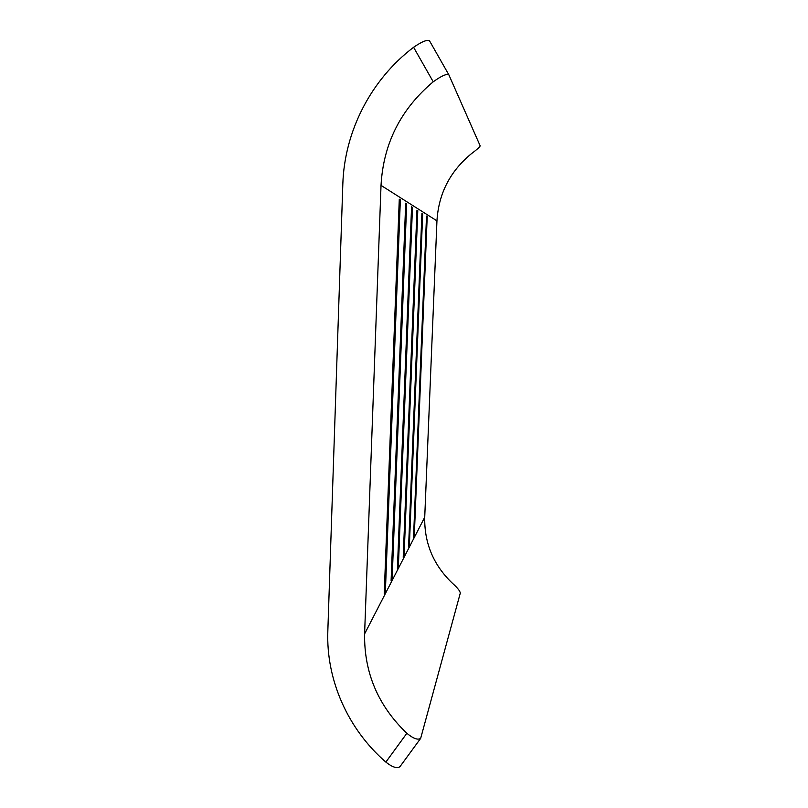 <?xml version="1.0" encoding="UTF-8"?>
<svg xmlns="http://www.w3.org/2000/svg" width="808" height="808" viewBox="0 0 808 808"><rect width="100%" height="100%" fill="white"/><g stroke="black" fill="none" stroke-linecap="round" stroke-linejoin="round"><path stroke-width="1.21" d="M452.611 583.447C433.522 565.267 424.23 543.188 424.725 517.221L436.946 220.867C438.613 193.617 450.106 171.225 471.428 153.692C476.942 149.561 479.861 146.955 480.174 145.864L448.874 74.851C446.774 73.508 441.562 75.821 433.229 81.8L413.595 47.288C370.781 79.719 344.39 131.654 342.824 184.194L327.826 631.189C326.038 680.043 347.985 729.301 385.85 762.106L406.858 733.28C413.282 738.593 417.887 740.269 420.675 738.33L460.287 593.143C460.126 591.113 457.57 587.881 452.611 583.447M406.858 733.28C378.134 705.798 364.044 672.67 364.6 633.896L381.022 185.386C383.346 143.612 400.748 109.09 433.229 81.8M400.344 199.849L399.283 199.192L384.224 593.93L385.376 591.719L400.344 199.849L399.263 199.738M406.676 203.768L405.697 203.162L391.102 580.659L392.153 578.649L406.676 203.768L405.687 203.667M427.21 216.483L426.513 216.049L413.534 537.401L414.292 535.936L427.21 216.483L426.493 216.413M422.685 213.676L421.928 213.201L408.575 546.976L409.393 545.39L422.685 213.676L421.907 213.605M417.786 210.646L416.958 210.131L403.212 557.308L404.101 555.601L417.786 210.646L416.948 210.565M412.464 207.353L411.575 206.798L397.415 568.499L398.374 566.65L412.464 207.353L411.555 207.262M413.595 47.288C422.029 41.481 427.371 39.38 429.604 40.966L448.874 74.851L429.604 40.966M420.685 738.34L399.97 766.651C397.082 768.751 392.375 767.236 385.85 762.106M398.374 566.65L397.475 566.792M404.101 555.601L403.283 555.722M409.393 545.39L408.636 545.501M414.292 535.936L413.585 536.037M392.153 578.649L391.183 578.811M385.376 591.719L384.305 591.91M364.6 633.896L424.725 517.221M381.022 185.386L436.946 220.867"/></g></svg>
